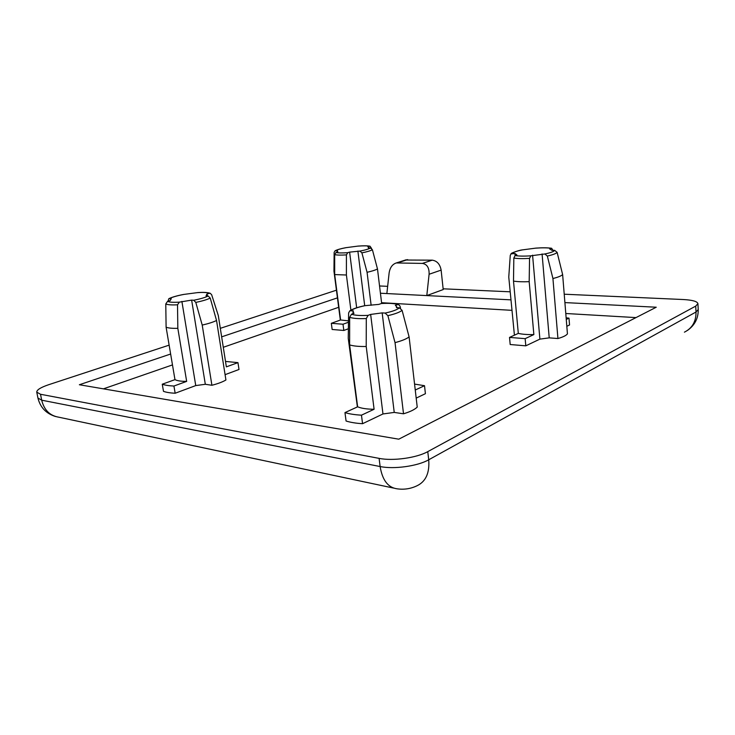 <?xml version="1.0" encoding="UTF-8"?>
<svg xmlns="http://www.w3.org/2000/svg" width="735" height="735" viewBox="0 0 735 735"><rect width="100%" height="100%" fill="white"/><g stroke="black" fill="none" stroke-linecap="round" stroke-linejoin="round"><path stroke-width="1.1" d="M177.824 328.315L186.662 381.382C181.067 381.392 177.163 380.813 174.967 379.637L166.101 327.185C168.278 328.095 172.183 328.471 177.824 328.315L177.521 304.804C171.567 305.108 167.653 304.823 165.779 303.95L167.571 301.322L170.134 300.578L171.264 298.741L168.857 298.667L167.984 301.203M225.507 361.427L237.956 362.631L226.362 366.866L218.295 315.526L211.652 294.717L210.274 293.338L209.319 293.338L206.884 294.055L206.076 295.847L208.161 295.975L210.228 298.088C207.105 299.614 202.29 301.056 195.795 302.397L193.728 300.248L191.642 300.11L179.331 302.149L177.521 304.804M348.491 320.873L340.608 319.964L334.682 274.578L346.406 275.009L346.424 254.88L347.756 252.675L349.612 252.133L359.948 251.085C365.295 250.056 368.805 249.027 370.458 247.971L372.397 249.725L377.487 268.946C375.42 270.094 371.947 271.206 367.068 272.29L371.138 305.282M350.907 310.179L346.406 275.009M366.214 346.497L374.097 409.266C366.894 409.193 361.399 408.375 357.633 406.813L349.63 344.899C353.397 346.084 358.928 346.617 366.214 346.497L366.287 318.54C358.68 318.861 353.14 318.457 349.667 317.336L351.495 314.194L354.04 313.275L352.965 312.09L353.434 310.96L350.632 310.776L349.695 310.988L348.62 312.954L348.243 338.366L357.385 406.933M529.182 281.67L533.858 334.581C527.473 334.71 522.291 334.315 518.304 333.396L513.499 281.101C517.504 281.744 522.732 281.937 529.182 281.67L529.549 258.38L530.835 255.817L544.855 253.97C550.588 252.785 553.85 251.572 554.659 250.341L557.13 252.371L562.633 274.578C561.274 275.937 558.04 277.251 552.931 278.519L557.929 338.532L549.22 337.861L539.894 339.12L525.801 345.836L510.191 344.522L509.52 337.411L518.304 333.396M349.676 310.96L351.449 309.876C354.527 308.323 358.91 306.936 364.597 305.705L378.837 304.391L381.557 303.454C389.008 303.022 394.649 303.344 398.471 304.419L395.356 305.383L396.716 306.715L396.413 307.634L399.353 307.818L402.091 310.354C399.73 312.246 394.989 314.02 387.878 315.664L385.122 313.082L382.172 312.889L370.651 314.424L368.106 315.352L366.287 318.54M349.667 317.336L349.63 344.899M387.878 315.664L395.035 342.629C401.751 340.865 406.437 338.964 409.101 336.915L402.091 310.354M409.101 336.915L417.232 407.107C414.669 409.588 410.093 411.82 403.515 413.796L395.035 342.629M514.417 335.169L508.767 277.04L510.265 255.394L511.064 253.878L514.941 253.501L516.88 254.916L515.116 255.55C518.763 256.193 524 256.285 530.835 255.817M562.633 274.578L567.438 333.892C566.125 335.555 562.955 337.108 557.929 338.532M511.055 253.86C510.209 253.281 519.673 250.056 521.942 249.946L535.944 248.108C542.467 247.64 547.694 247.695 551.636 248.274L552.959 250.323M544.855 253.97L547.345 256.037L552.931 278.519M551.627 248.274L551.314 248.329C547.529 247.741 542.347 247.677 535.769 248.145M168.857 298.658C172.174 297.105 177.043 295.709 183.456 294.469L197.816 292.576C203.825 292.181 207.977 292.429 210.283 293.32M165.779 303.95L166.101 327.185M195.795 302.397L202.217 325.081C208.437 323.657 213.205 322.123 216.54 320.497L210.228 298.088M216.54 320.497L225.921 379.986C222.687 381.924 218.019 383.688 211.91 385.269L202.217 325.081M340.342 320.056L333.956 271.178L334.14 252.381L335.059 250.8L337.558 250.736L337.172 251.361L337.879 251.93L336.014 252.472C338.256 253.015 342.17 253.088 347.756 252.675M381.667 303.445L377.487 268.946M345.937 247.677L358.101 246.087C363.467 245.674 367.445 245.72 370.036 246.207L371.542 248.412M359.948 251.085L361.896 252.858L367.068 272.29M370.036 246.216L369.631 246.253C367.243 245.756 363.347 245.71 357.936 246.115M510.889 299.852L380.427 293.237M381.575 302.701L511.854 310.335M565.785 313.496L635.986 317.603M170.639 354.022L79.371 384.745L398.765 439.181L656.245 307.221L564.903 302.59M441.129 270.113L429.102 274.256L426.796 295.589L443.214 289.553L441.129 270.113C439.999 264.168 437.031 260.851 432.208 260.162L405.408 260.034M429.102 274.256C429.313 267.779 427.072 264.159 422.368 263.406L396.275 262.955C392.361 264.278 389.982 267.595 389.127 272.924L386.858 293.568M379.104 458.374L380.133 466.541C382.338 480.047 387.924 487.461 396.882 488.784C403.956 489.841 410.709 488.821 417.14 485.706C425.859 481.471 429.718 472.835 428.707 459.788L427.77 451.63C416.736 457.896 392.894 461.203 379.104 458.374L40.508 394.263L41.693 400.189C44.137 410.038 49.833 415.707 58.763 417.195L393.537 488.077M427.77 451.63L695.714 306.109L697.919 303.656L698.222 309.518L696.027 312.007L695.714 306.109M564.223 294.211L683.302 299.531C692.425 300.027 697.304 301.405 697.919 303.656M510.136 291.804L443.131 288.809M387.657 286.328L379.554 285.97M684.414 332.165C692.241 328.205 696.109 321.489 696.027 312.007L428.707 459.788C417.71 466.146 393.914 469.463 380.133 466.541L41.693 400.189L37.935 398.021L36.759 392.141C36.722 389.89 40.691 387.418 48.657 384.717L169.133 345.147M220.307 328.334L336.446 290.187M36.759 392.141L40.508 394.263M221.648 336.85L337.448 297.868M103.424 388.843L172.477 364.909M223.293 347.287L338.679 307.294M348.372 328.765L343.824 330.465L332.146 329.473L331.329 323.308L340.608 319.964M237.956 362.631L239.013 369.475L225.075 374.666M211.91 385.269L205.322 384.286L195.749 385.581L175.16 393.243C170.162 392.995 166.266 392.361 163.492 391.342L162.26 384.212L174.967 379.637M566.134 317.805L568.991 318.154L569.542 324.98L566.823 326.276M414.568 384.093L424.508 385.7L425.418 393.712L416.194 398.113M403.515 413.796L394.236 412.418L382.972 413.961L362.557 423.7C355.924 423.296 350.43 422.395 346.075 421.017L344.963 412.601L357.633 406.813M336.014 252.472L334.682 254.659L334.682 274.578M369.631 246.253L367.84 246.776L368.685 247.401L368.391 247.943L370.458 247.971M364.698 305.696L357.881 251.048M356.659 307.763L349.612 252.133M348.473 322.233L343.006 324.227L343.824 330.465M195.749 385.581L181.885 301.396M186.662 381.382L173.938 386.031L175.16 393.243M205.322 384.286L191.642 300.11M514.913 253.731L515.079 255.569L513.829 258.077L513.499 281.101M551.314 248.329L549.651 248.935L551.902 250.304L554.659 250.341M400.557 308.241L400.015 306.109L398.462 304.437M568.991 318.154L566.262 319.431M549.22 337.861L542.081 253.924M539.894 339.12L532.581 255.183M533.858 334.581L525.148 338.651L525.801 345.836M424.508 385.7L415.257 390.019M382.972 413.961L370.651 314.424M374.097 409.266L361.464 415.174L362.557 423.7M394.236 412.418L382.172 312.889M525.148 338.651L509.52 337.411M361.464 415.174C354.812 414.797 349.318 413.943 344.963 412.601M343.006 324.227L331.329 323.308M173.938 386.031C168.931 385.811 165.044 385.204 162.26 384.212M350.632 310.776C353.057 308.893 357.835 307.202 364.973 305.687M368.106 315.352C360.26 315.765 354.72 315.379 351.495 314.194M399.353 307.818C397.258 309.711 392.518 311.475 385.122 313.082M547.345 256.037C552.803 254.834 556.064 253.612 557.13 252.371M522.254 249.928C516.677 251.058 513.352 252.234 512.286 253.465M169.27 298.603C172.394 297.096 177.19 295.709 183.667 294.459M179.331 302.149C173.12 302.517 169.206 302.25 167.571 301.322M208.161 295.975C205.24 297.5 200.425 298.925 193.728 300.248M361.896 252.858C367.041 251.829 370.541 250.782 372.397 249.725M346.121 247.658C340.911 248.641 337.393 249.652 335.564 250.699M432.208 260.162L422.368 263.406M407.668 259.62L397.754 262.799M334.682 254.659C337.108 255.155 341.022 255.238 346.424 254.88M197.531 292.631C203.531 292.245 207.463 292.484 209.319 293.338M513.829 258.077C517.642 258.674 522.879 258.775 529.549 258.38M381.244 303.527C388.76 303.096 394.263 303.417 397.754 304.51M345.937 247.667C340.764 248.632 337.144 249.679 335.059 250.791M406.225 259.767L396.275 262.955M37.935 398.021C40.214 407.365 46.066 413.529 55.511 416.515M687.528 330.392C694.814 325.192 698.379 318.227 698.222 309.518M368.75 247.952L368.685 247.401M337.273 252.114L337.172 251.361M207.399 295.929L207.169 294.496M396.827 307.662L396.716 306.715M353.158 313.597L352.965 312.09"/></g></svg>
